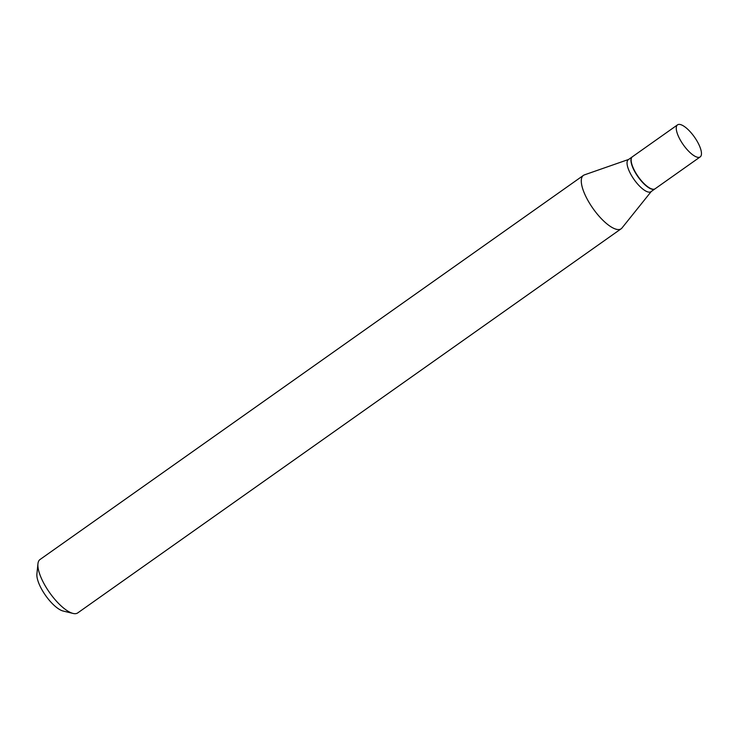 <?xml version="1.0" encoding="UTF-8"?>
<svg xmlns="http://www.w3.org/2000/svg" width="738" height="738" viewBox="0 0 738 738"><rect width="100%" height="100%" fill="white"/><g stroke="black" fill="none" stroke-linecap="round" stroke-linejoin="round"><path stroke-width="1.11" d="M680.187 124.501A19.622 6.78 -125.3 0 1 696.321 139.888A19.622 6.78 -125.3 0 1 700.187 156.908A19.622 6.78 -125.3 0 1 697.53 157.268A19.622 6.78 -125.3 0 1 681.395 141.881A19.622 6.78 -125.3 0 1 677.53 124.86A19.622 6.78 -125.3 0 1 680.187 124.501M700.187 156.908L655.095 188.79A19.622 6.78 -125.3 0 1 652.438 189.14A19.622 6.78 -125.3 0 1 636.304 173.762A19.622 6.78 -125.3 0 1 632.438 156.733L677.53 124.86M654.984 188.854A19.622 6.78 -125.3 0 1 654.883 188.937A19.622 6.78 -125.3 0 1 652.226 189.288A19.622 6.78 -125.3 0 1 636.091 173.91A19.622 6.78 -125.3 0 1 632.226 156.89A19.622 6.78 -125.3 0 1 632.337 156.816M654.883 188.937L650.981 191.696A19.622 6.78 -125.3 0 1 648.324 192.046A19.622 6.78 -125.3 0 1 632.189 176.668A19.622 6.78 -125.3 0 1 628.324 159.648L632.226 156.89M651.248 191.502L621.968 228.005A32.684 11.291 -125.3 0 1 621.156 228.78L77.748 612.9A32.684 11.291 -125.3 0 1 73.33 613.499A32.684 11.291 -125.3 0 1 73.034 613.426A32.684 11.291 -125.3 0 1 49.667 592.725A32.684 11.291 -125.3 0 1 37.942 563.786A32.684 11.291 -125.3 0 1 40.009 559.524L583.417 175.395A32.684 11.291 -125.3 0 1 584.413 174.878L628.591 159.454M621.156 228.78A32.684 11.291 -125.3 0 1 616.728 229.37A32.684 11.291 -125.3 0 1 589.856 203.743A32.684 11.291 -125.3 0 1 583.417 175.395M63.293 611.064A24.382 8.422 -125.3 0 1 63.081 611.018A24.382 8.422 -125.3 0 1 45.645 595.566A24.382 8.422 -125.3 0 1 36.9 573.98L37.942 563.786M63.081 611.018L73.034 613.426"/></g></svg>
